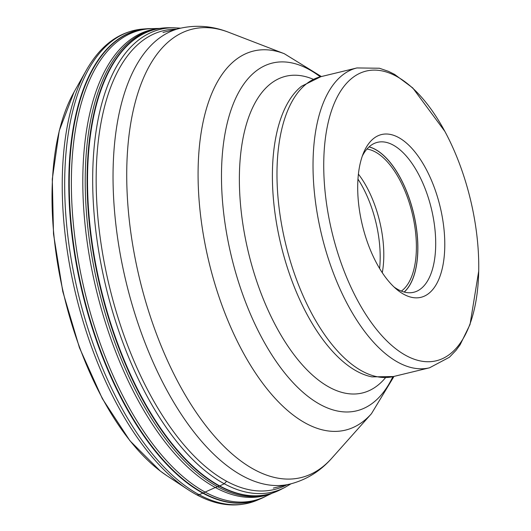 <?xml version="1.0" encoding="UTF-8"?>
<svg xmlns="http://www.w3.org/2000/svg" width="531" height="531" viewBox="0 0 531 531"><rect width="100%" height="100%" fill="white"/><g stroke="black" fill="none" stroke-linecap="round" stroke-linejoin="round"><path stroke-width="0.8" d="M272.104 493.253L265.075 496.611A241.957 115.453 -103.6 0 1 189.746 482.088A241.957 115.453 -103.6 0 1 72.873 218.44A241.957 115.453 -103.6 0 1 151.753 28.647L159.585 28.408M157.262 28.72A239.74 114.397 76.4 0 0 84.754 221.56A239.74 114.397 76.4 0 0 200.094 477.615A239.74 114.397 76.4 0 0 269.94 494.022L271.162 493.584A239.494 114.278 76.4 0 1 202.384 476.838A239.494 114.278 76.4 0 1 87.27 222.117A239.494 114.278 76.4 0 1 158.55 28.548L157.262 28.72M357.96 179.1A77.128 36.805 -103.6 0 1 380.103 252.444A77.128 36.805 -103.6 0 1 379.605 268.487M382.28 272.715A74.373 35.491 76.4 0 0 383.721 250.446A74.373 35.491 76.4 0 0 358.405 174.122M366.948 149.058A74.373 35.491 -103.6 0 1 416.317 242.554A74.373 35.491 -103.6 0 1 401.343 291.094M362.315 156.061A77.128 36.805 -103.6 0 1 377.441 142.335A77.128 36.805 -103.6 0 1 435.626 238.996A77.128 36.805 -103.6 0 1 413.749 292.262A77.128 36.805 -103.6 0 1 394.015 286.986M357.781 192.375A83.739 39.958 -103.6 0 1 363.609 152.696A83.739 39.958 -103.6 0 1 411.26 147.704A83.739 39.958 -103.6 0 1 444.706 239.488A83.739 39.958 -103.6 0 1 396.71 289.388A83.739 39.958 -103.6 0 1 357.781 192.375M323.883 174.088A149.045 71.121 76.4 0 0 402.405 353.427A149.045 71.121 76.4 0 0 478.71 271.109A149.045 71.121 76.4 0 0 478.604 257.86A149.045 71.121 76.4 0 0 478.597 257.781A149.045 71.121 -103.6 0 0 444.885 131.429A149.045 71.121 -103.6 0 0 362.872 72.05A149.045 71.121 -103.6 0 0 323.883 174.009A149.045 71.121 -103.6 0 0 323.883 174.088M196.105 494.48A4.407 3.558 -61.5 0 0 199.092 494.686L202.862 493.166A5.635 4.553 -61.5 0 0 203.254 492.994A220.338 177.845 118.5 0 1 205.112 492.071L215.314 487.511A159.579 128.801 118.5 0 1 217.591 486.721L219.356 486.097A4.945 3.996 -61.5 0 0 219.741 485.931L224.268 483.761L226.624 481.259M180.726 484.491A242.196 115.566 76.4 0 0 187.748 489.463L166.913 475.73A221.692 105.782 -103.6 0 1 160.481 471.176A221.692 105.782 -103.6 0 1 63.076 291.459A221.692 105.782 -103.6 0 1 74.021 92.122L86.261 70.377A242.196 115.566 76.4 0 0 74.313 288.154A242.196 115.566 76.4 0 0 180.726 484.491M149.815 28.614A242.541 115.731 76.4 0 0 146.861 28.754A242.541 115.731 76.4 0 0 70.523 221.381A242.541 115.731 76.4 0 0 187.463 483.164A242.541 115.731 76.4 0 0 202.862 493.173A242.541 115.731 76.4 0 0 260.668 498.748L257.057 500.282A243.185 116.037 -103.6 0 1 199.092 494.686A243.185 116.037 -103.6 0 1 183.653 484.657A243.185 116.037 -103.6 0 1 66.402 222.177A243.185 116.037 -103.6 0 1 142.945 29.046L142.945 29.046C119.548 31.216 100.658 44.989 86.261 70.377M146.861 28.754L152.855 28.601A242.455 115.685 -103.6 0 0 70.504 215.785A242.455 115.685 -103.6 0 0 187.861 482.984A242.455 115.685 76.4 0 0 266.071 496.146L266.25 496.047M277.733 491.009A239.282 114.172 -103.6 0 1 274.779 492.257A239.282 114.172 -103.6 0 1 204.163 476.221A239.282 114.172 -103.6 0 1 88.949 219.688A239.282 114.172 -103.6 0 1 162.373 28.077L162.373 28.077A239.282 114.172 -103.6 0 1 165.572 27.831M158.55 28.548L168.851 27.745A239.202 114.138 76.4 0 0 168.838 27.745A239.202 114.138 76.4 0 0 88.863 213.588A239.202 114.138 76.4 0 0 204.554 476.061A239.202 114.138 76.4 0 0 280.68 489.589A239.202 114.138 76.4 0 0 280.687 489.589L271.162 493.584M290.981 483.821L284.895 487.412A238.067 113.594 76.4 0 1 209.154 473.937A238.067 113.594 -103.6 0 1 94.014 212.739A238.067 113.594 -103.6 0 1 173.584 27.758L168.838 27.745M286.826 484.83A236.023 112.618 76.4 0 1 211.637 471.521A236.023 112.618 -103.6 0 1 97.472 212.446A236.023 112.618 -103.6 0 1 176.484 29.172M266.071 496.146L260.668 498.748A242.541 115.731 76.4 0 0 260.675 498.748A242.541 115.731 76.4 0 0 263.369 497.52M404.171 292.037A77.075 36.778 76.4 0 0 417.718 243.311A77.075 36.778 76.4 0 0 369.032 146.921M369.098 146.861A77.128 36.805 -103.6 0 1 417.791 243.317A77.128 36.805 -103.6 0 1 404.257 292.057M444.885 131.429L412.766 87.947L394.606 74.4L388.453 71.346L379.406 68.24L356.938 67.941A154.262 73.603 76.4 0 0 313.177 174.48A154.262 73.603 76.4 0 0 313.184 174.56A154.262 73.603 76.4 0 0 429.546 367.797L449.392 357.257L456.016 350.354L460.092 344.825L470.041 324.468L478.71 271.109M277.136 183.208A154.262 73.603 -103.6 0 1 320.897 76.67L301.588 86.208A153.101 73.052 -103.6 0 0 272.549 184.788A153.101 73.052 -103.6 0 0 272.556 184.868A153.101 73.052 -103.6 0 0 371.979 376.877L393.511 376.525A154.262 73.603 -103.6 0 1 277.142 183.288A154.262 73.603 -103.6 0 1 277.136 183.208M313.184 79.245A162.924 77.738 76.4 0 0 239.534 188.784A162.924 77.738 76.4 0 0 295.13 356.175A162.924 77.738 76.4 0 0 385.466 377.76M392.874 376.671A178.927 85.378 -103.6 0 1 291.214 380.634A178.927 85.378 -103.6 0 1 221.659 186.673A178.927 85.378 -103.6 0 1 221.659 186.6A178.927 85.378 -103.6 0 1 320.266 76.829M321.381 76.557L284.271 53.697A195.036 93.064 76.4 0 0 198.275 185.704A195.036 93.064 76.4 0 0 198.282 185.784A195.036 93.064 76.4 0 0 263.827 384.776A195.036 93.064 76.4 0 0 371.448 413.709L331.815 458.173A230.726 110.09 -103.6 0 1 204.501 423.944A230.726 110.09 -103.6 0 1 126.962 188.538A230.726 110.09 -103.6 0 1 126.955 188.452A230.726 110.09 -103.6 0 1 228.688 32.291C212.506 25.953 196.204 24.645 179.777 28.375A234.417 111.855 76.4 0 0 113.276 190.264A234.417 111.855 76.4 0 0 113.282 190.35A234.417 111.855 76.4 0 0 290.118 484.033L273.326 488.102M166.913 475.73L160.342 471.077L129.916 440.743L102.35 398.668L79.451 347.745L62.784 291.532L53.505 233.979L52.29 179.106L59.246 130.732L74.021 92.122M146.848 28.76L142.945 29.046M180.646 28.17L173.584 27.758M284.895 487.412L280.68 489.589M257.057 500.282C235.266 509.056 212.161 505.452 187.748 489.463M356.938 67.941L320.897 76.67M429.546 367.797L393.511 376.525M393.995 376.406L371.448 413.709M284.271 53.697L228.688 32.291M331.815 458.173C320.332 471.216 306.433 479.832 290.118 484.033M179.777 28.375L162.984 32.437"/></g></svg>
